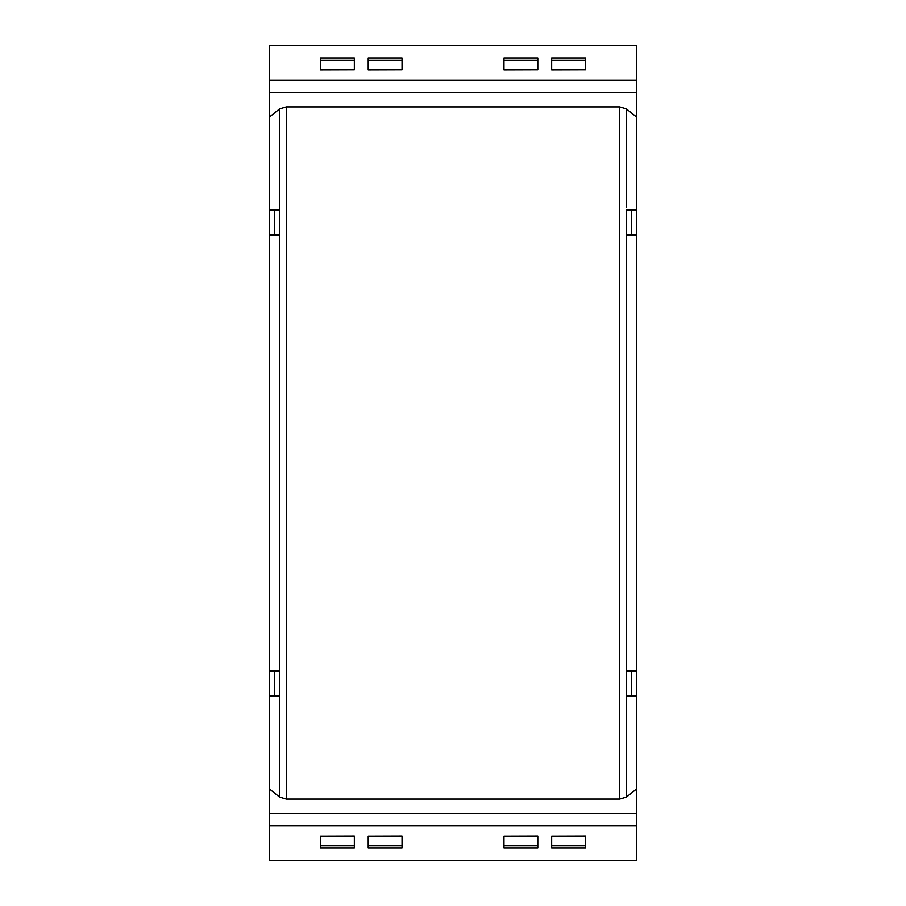 <?xml version="1.0" encoding="UTF-8"?>
<svg xmlns="http://www.w3.org/2000/svg" width="906" height="906" viewBox="0 0 906 906"><rect width="100%" height="100%" fill="white"/><g stroke="black" fill="none" stroke-linecap="round" stroke-linejoin="round"><path stroke-width="1.36" d="M636.465 671.12L626.273 671.12L626.273 695.989L636.465 695.989L636.465 234.881L626.273 234.881L626.273 210.011M636.465 234.881L636.465 116.942L626.34 108.845L619.659 106.897L619.659 799.103L626.34 797.155L636.465 789.058L636.465 695.989M636.465 210.011L626.34 210.011M402.038 69.762L368.198 69.864L368.198 58.007L402.038 58.007L402.038 69.762M354.337 69.762L320.498 69.864L320.498 58.007L354.337 58.007L354.337 69.762M636.465 825.74L636.465 860.7L269.535 860.7L269.535 825.74L636.465 825.74L636.465 789.058M636.465 813.282L269.535 813.282L269.535 825.74M269.535 813.282L269.535 671.12L279.728 671.12L279.66 797.155L286.341 799.103L619.659 799.103M619.659 106.897L286.341 106.897L279.66 108.845L269.535 116.942L269.535 671.12M269.535 116.942L269.535 92.718L636.465 92.718L636.465 45.3L269.535 45.3L269.535 92.718M636.465 116.942L636.465 92.718M585.503 69.762L551.663 69.864L551.663 58.007L585.503 58.007L585.503 69.762M537.802 69.762L503.963 69.864L503.963 58.007L537.802 58.007L537.802 69.762M631.573 695.989L631.573 671.12M631.573 234.881L631.573 210.011M503.963 836.238L537.802 836.136L537.802 847.993L503.963 847.993L503.963 836.238M551.663 836.238L585.503 836.136L585.503 847.993L551.663 847.993L551.663 836.238M320.498 836.238L354.337 836.136L354.337 847.993L320.498 847.993L320.498 836.238M368.198 836.238L402.038 836.136L402.038 847.993L368.198 847.993L368.198 836.238M279.66 797.155L269.535 789.058M402.038 60.385L368.198 60.385M354.337 60.385L320.498 60.385M269.535 210.011L279.728 210.011L279.66 671.12M274.427 210.011L274.427 234.881M269.535 234.881L279.66 234.881M274.427 671.12L274.427 695.989M269.535 695.989L279.66 695.989M585.503 60.385L551.663 60.385M537.802 60.385L503.963 60.385M537.802 845.615L503.963 845.615M585.503 845.615L551.663 845.615M354.337 845.615L320.498 845.615M402.038 845.615L368.198 845.615M626.34 695.989L626.34 797.155M626.34 234.881L626.34 671.12M626.34 108.845L626.34 207.463M286.341 106.897L286.341 799.103M269.535 80.26L636.465 80.26M279.66 108.845L279.66 210.011"/></g></svg>
